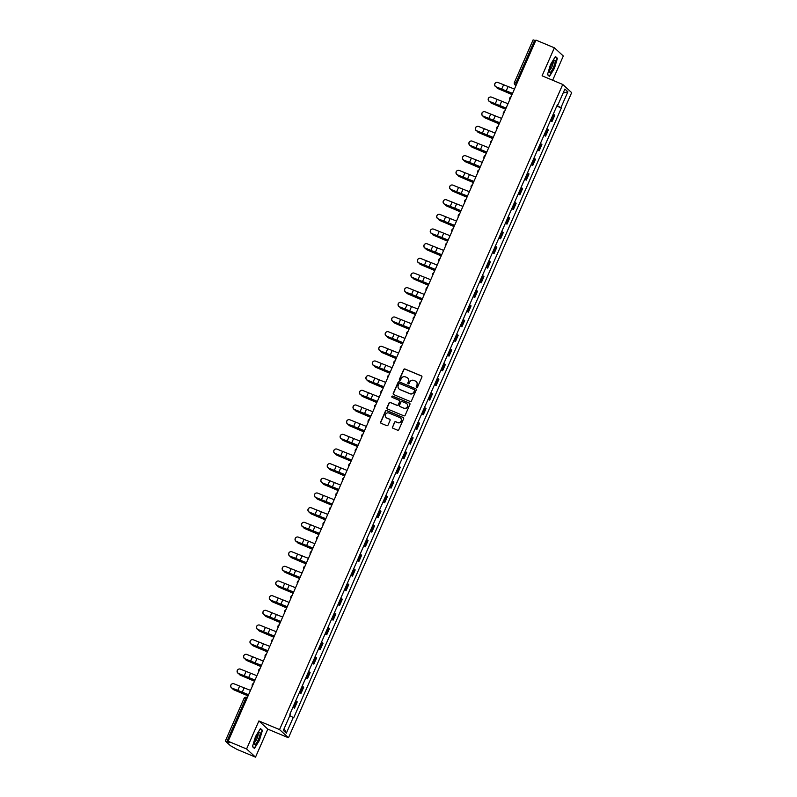 <?xml version="1.0" encoding="UTF-8"?>
<svg xmlns="http://www.w3.org/2000/svg" width="797" height="797" viewBox="0 0 797 797"><rect width="100%" height="100%" fill="white"/><g stroke="black" fill="none" stroke-linecap="round" stroke-linejoin="round"><path stroke-width="1.2" d="M416.652 387.352A0.707 0.687 -47.5 0 0 417.578 386.963L421.882 377.16A1.006 0.986 -47.5 0 0 421.374 375.855L405.006 369.021A1.006 0.986 -47.5 0 0 403.69 369.559L399.387 379.362A0.707 0.687 -47.5 0 0 399.745 380.279A0.707 0.687 -47.5 0 0 400.662 379.9L401.22 378.625A3.238 3.148 -47.5 0 1 405.424 376.891L406.789 377.459A3.238 3.148 -47.5 0 1 408.403 381.633L407.845 382.899A0.707 0.687 -47.5 0 0 408.203 383.815A0.707 0.687 -47.5 0 0 409.12 383.437L409.678 382.161A3.238 3.148 -47.5 0 1 413.882 380.428L415.247 380.996A3.238 3.148 -47.5 0 1 416.861 385.17L416.303 386.435A0.707 0.687 -47.5 0 0 416.652 387.352M392.443 426.943A1.006 0.986 -47.5 0 0 392.941 428.248L397.534 430.171A1.006 0.986 -47.5 0 0 398.849 429.623L403.631 418.734A1.006 0.986 -47.5 0 0 403.123 417.429L386.754 410.594A1.006 0.986 -47.5 0 0 385.439 411.132L380.667 422.021A1.006 0.986 -47.5 0 0 381.165 423.327L386.714 425.648A1.006 0.986 -47.5 0 0 388.029 425.1L390.072 420.437A1.006 0.986 -47.5 0 0 389.574 419.142L386.824 417.987A2.7 2.63 -47.5 0 1 385.688 414.101A2.7 2.63 -47.5 0 1 388.986 413.055L399.765 417.558A2.7 2.63 -47.5 0 1 400.901 421.444A2.7 2.63 -47.5 0 1 397.593 422.49L395.8 421.743A1.006 0.986 -47.5 0 0 394.485 422.28L392.622 427.112A1.006 0.986 -47.5 0 0 392.762 428.148M279.548 729.594L258.886 720.956L246.592 748.971L228.151 741.26L535.943 40.099L554.373 47.81L542.08 75.825L562.742 84.462L279.548 729.594L288.474 737.773L571.668 92.641L562.742 84.462M410.136 401.469A1.006 0.986 -47.5 0 0 411.451 400.921L416.233 390.032A1.006 0.986 -47.5 0 0 415.725 388.737L399.357 381.893A1.006 0.986 -47.5 0 0 398.042 382.43L393.26 393.32A1.006 0.986 -47.5 0 0 393.768 394.625L410.136 401.469M409.927 404.388L405.155 415.277A1.006 0.986 -47.5 0 1 403.84 415.815L387.462 408.981A1.006 0.986 -47.5 0 1 386.963 407.675L389.006 403.013A1.006 0.986 -47.5 0 1 390.321 402.475L396.966 405.245A1.006 0.986 -47.5 0 0 398.271 404.707L399.636 401.608A1.006 0.986 -47.5 0 0 399.128 400.303L392.214 397.414A0.707 0.687 -47.5 0 1 391.925 396.398A0.707 0.687 -47.5 0 1 392.782 396.129L409.429 403.083A1.006 0.986 -47.5 0 1 409.927 404.388M246.592 748.971L255.518 757.15L237.078 749.439L230.423 745.693L225.332 741.011L244.031 698.421L245.556 698.919L226.856 741.509L225.332 741.011M552.66 80.248L563.31 55.989L554.373 47.81M255.518 757.15L267.812 729.135L288.474 737.773M228.151 741.26L229.735 742.714L226.856 741.509M533.153 39.9L534.648 40.348L515.958 82.938L515.968 85.598M535.644 40.767L534.648 40.348M550.558 120.347L551.514 120.955L554.234 114.748L553.277 114.15M554.234 114.748L554.782 115.246L552.052 121.453L550.378 120.745M551.514 120.955L552.052 121.453M543.943 135.42L545.616 136.118L548.336 129.911L546.842 128.815M544.112 135.022L545.616 136.118M537.507 150.085L539.18 150.782L541.9 144.576L540.406 143.48M537.676 149.687L539.18 150.782M531.061 164.75L532.745 165.447L535.464 159.241L533.96 158.145M531.24 164.351L532.745 165.447M524.625 179.415L526.299 180.112L529.029 173.915L527.524 172.81M524.805 179.016L526.299 180.112M518.189 194.079L519.863 194.787L522.593 188.58L521.089 187.474M518.369 193.681L519.863 194.787M511.754 208.744L513.427 209.452L516.147 203.245L514.653 202.139M511.923 208.346L513.427 209.452M505.308 223.409L506.992 224.116L509.711 217.91L508.207 216.814M505.487 223.011L506.992 224.116M498.872 238.084L500.546 238.781L503.276 232.575L501.771 231.479M499.052 237.685L500.546 238.781M492.436 252.749L494.11 253.446L496.84 247.239L495.335 246.143M492.616 252.35L494.11 253.446M486.001 267.413L487.674 268.111L490.394 261.904L488.9 260.808M486.17 267.015L487.674 268.111M479.565 282.078L481.239 282.776L483.958 276.579L482.464 275.473M479.734 281.68L481.239 282.776M473.119 296.743L474.803 297.45L477.523 291.244L476.018 290.138M473.298 296.345L474.803 297.45M466.683 311.408L468.357 312.115L471.087 305.909L469.582 304.803M466.863 311.009L468.357 312.115M460.248 326.083L461.921 326.78L464.651 320.573L463.147 319.477M460.417 325.674L461.921 326.78M453.812 340.747L455.486 341.445L458.205 335.238L456.711 334.142M453.981 340.349L455.486 341.445M447.366 355.412L449.05 356.11L451.769 349.903L450.265 348.807M447.545 355.014L449.05 356.11M440.93 370.077L442.604 370.774L445.334 364.568L443.829 363.472M441.11 369.678L442.604 370.774M434.495 384.742L436.168 385.439L438.898 379.242L437.394 378.137M434.674 384.343L436.168 385.439M428.059 399.407L429.732 400.114L432.452 393.907L430.958 392.801M428.228 399.008L429.732 400.114M421.613 414.071L423.297 414.779L426.016 408.572L424.522 407.466M421.792 413.673L423.297 414.779M415.177 428.746L416.861 429.444L419.581 423.237L418.076 422.141M415.357 428.338L416.861 429.444M408.741 443.411L410.415 444.108L413.145 437.902L411.641 436.806M408.921 443.012L410.415 444.108M402.306 458.076L403.979 458.773L406.699 452.566L405.205 451.471M402.475 457.677L403.979 458.773M395.87 472.741L397.544 473.438L400.263 467.231L398.769 466.135M396.039 472.342L397.544 473.438M389.424 487.405L391.108 488.103L393.828 481.906L392.323 480.8M389.603 487.007L391.108 488.103M382.988 502.07L384.662 502.777L387.392 496.571L385.887 495.465M383.168 501.672L384.662 502.777M376.553 516.735L378.226 517.442L380.956 511.236L379.452 510.14M376.732 516.336L378.226 517.442M370.117 531.41L371.791 532.107L374.51 525.9L373.016 524.805M370.286 531.001L371.791 532.107M363.671 546.075L365.355 546.772L368.075 540.565L366.57 539.469M363.85 545.676L365.355 546.772M357.235 560.739L358.909 561.437L361.639 555.23L360.134 554.134M357.415 560.341L358.909 561.437M350.8 575.404L352.473 576.101L355.203 569.905L353.699 568.799M350.979 575.006L352.473 576.101M344.364 590.069L346.037 590.776L348.757 584.57L347.263 583.464M344.533 589.67L346.037 590.776M337.928 604.734L339.602 605.441L342.321 599.234L340.827 598.129M338.097 604.335L339.602 605.441M331.482 619.399L333.166 620.106L335.886 613.899L334.381 612.803M331.662 619L333.166 620.106M325.046 634.073L326.72 634.771L329.45 628.564L327.946 627.468M325.226 633.675L326.72 634.771M318.611 648.738L320.284 649.435L323.014 643.229L321.51 642.133M318.78 648.34L320.284 649.435M312.175 663.403L313.849 664.1L316.568 657.894L315.074 656.798M312.344 663.004L313.849 664.1M305.729 678.068L307.413 678.765L310.133 672.568L308.628 671.463M305.909 677.669L307.413 678.765M299.293 692.732L300.967 693.44L303.697 687.233L302.193 686.127M299.473 692.334L300.967 693.44M292.858 707.397L294.531 708.105L297.261 701.898L295.757 700.792M293.037 706.999L294.531 708.105M557.422 104.696L557.95 104.855L564.884 89.055L567.882 91.804L560.949 107.605L557.013 105.642M289.819 715.656L293.695 717.768L561.367 107.984L560.949 107.605M293.276 717.38L286.342 733.17L283.343 730.421L290.267 714.63L289.849 714.242L557.521 104.467L557.95 104.855M549.462 76.452L554.433 68.293L557.422 58.311L555.429 56.487L550.458 64.647L547.469 74.629L549.462 76.452M258.886 720.956L267.812 729.135M254.462 748.473L259.443 740.313L262.432 730.331L260.44 728.508L255.458 736.667L252.47 746.65L254.462 748.473M556.814 106.081L561.367 107.984M567.882 91.804L563.14 93.02M284.18 728.518L286.342 733.17M556.445 57.902L557.422 58.311M261.446 729.922L262.432 730.331M416.562 387.292A0.707 0.687 -47.5 0 1 416.482 386.595L417.04 385.33A3.238 3.148 -47.5 0 0 416.223 381.653M407.765 378.117A3.238 3.148 -47.5 0 1 408.582 381.793L408.024 383.068A0.707 0.687 -47.5 0 0 408.104 383.765M421.743 376.124A1.006 0.986 -47.5 0 0 421.553 376.025L405.185 369.18A1.006 0.986 -47.5 0 0 403.87 369.728L399.566 379.531A0.707 0.687 -47.5 0 0 399.646 380.229M416.084 388.996A1.006 0.986 -47.5 0 0 415.904 388.896L399.536 382.052A1.006 0.986 -47.5 0 0 398.221 382.6L393.439 393.489A1.006 0.986 -47.5 0 0 393.579 394.525M414.51 390.52A0.707 0.687 -47.5 0 0 414.161 389.603L399.785 383.606A0.707 0.687 -47.5 0 0 398.869 383.985L398.281 385.32A3.238 3.148 -47.5 0 0 399.895 389.484L409.718 393.598A3.238 3.148 -47.5 0 0 413.922 391.855L414.689 390.679A0.707 0.687 -47.5 0 0 414.43 389.823M399.098 389.006A3.238 3.148 -47.5 0 0 400.074 389.653L399.895 389.484M414.689 390.679L414.101 392.024A3.238 3.148 -47.5 0 1 409.897 393.758L400.074 389.653M399.486 400.572A1.006 0.986 -47.5 0 1 399.815 401.778L398.45 404.866A1.006 0.986 -47.5 0 1 397.135 405.404L390.5 402.634A1.006 0.986 -47.5 0 0 389.185 403.172L387.143 407.835A1.006 0.986 -47.5 0 0 387.282 408.871M409.788 403.352A1.006 0.986 -47.5 0 0 409.608 403.242L392.961 396.288A0.707 0.687 -47.5 0 0 392.114 397.364M403.85 408.124A2.7 2.63 -47.5 0 0 406.759 403.661A2.7 2.63 -47.5 0 0 406.022 403.182L402.216 401.598A1.006 0.986 -47.5 0 0 400.901 402.146L399.546 405.235A1.006 0.986 -47.5 0 0 400.054 406.54L404.029 408.283A2.7 2.63 -47.5 0 0 406.849 403.75M404.029 408.283L400.233 406.699M400.592 418.116A2.7 2.63 -47.5 0 1 397.773 422.659L395.979 421.902A1.006 0.986 -47.5 0 0 394.664 422.45L392.622 427.112M386.166 417.598A2.7 2.63 -47.5 0 0 386.993 418.156L386.824 417.987M389.932 419.401A1.006 0.986 -47.5 0 0 389.753 419.302L386.993 418.156M403.491 417.698A1.006 0.986 -47.5 0 0 403.302 417.598L386.934 410.754A1.006 0.986 -47.5 0 0 385.618 411.302L380.846 422.191A1.006 0.986 -47.5 0 0 380.986 423.227M512.023 94.584L498.135 88.666A2.371 2.042 121.3 0 1 497.597 88.337L502.409 90.181A7.721 0.598 23.7 0 1 508.078 92.611L512.072 94.484M496.461 87.092A2.371 2.042 -58.7 0 0 497.557 88.308L498.135 88.666M514.444 89.075L498.045 82.519A2.371 2.351 68.6 0 0 494.738 84.621A2.371 2.351 68.6 0 0 496.152 86.843L496.013 86.893A2.371 2.351 -111.4 0 1 496.162 82.499M512.551 93.398L496.152 86.843M496.013 86.893L501.482 89.334A7.721 0.598 -156.3 0 0 506.912 91.545L512.491 93.528M505.587 109.249L491.699 103.331A2.371 2.042 121.3 0 1 491.161 103.002M490.025 101.757A2.371 2.042 -58.7 0 0 491.121 102.972L495.973 104.845A7.721 0.598 23.7 0 1 501.642 107.276L505.637 109.149M499.151 123.914L485.263 117.996A2.371 2.042 121.3 0 1 484.725 117.667M483.59 116.432A2.371 2.042 -58.7 0 0 484.676 117.637L489.537 119.52A7.721 0.598 23.7 0 1 495.206 121.941L499.191 123.814M554.005 60.572A6.695 1.484 112.7 0 0 550.837 65.942A6.695 1.484 112.7 0 0 549.342 71.84A6.695 1.484 112.7 0 0 550.518 72.218A6.695 1.484 112.7 0 0 554.573 64.368A6.695 1.484 112.7 0 0 554.094 60.492A6.695 1.484 112.7 0 0 554.005 60.572M549.502 70.186A4.583 1.016 112.7 0 0 549.97 69.927A4.583 1.016 112.7 0 0 552.391 65.593A4.583 1.016 112.7 0 0 553.018 61.767M555.24 56.796L557.083 58.49L554.184 68.163L549.362 76.064L547.539 74.39M548.754 75.815L549.362 76.064M259.005 732.582A6.695 1.484 112.7 0 0 255.847 737.952A6.695 1.484 112.7 0 0 254.353 743.86A6.695 1.484 112.7 0 0 255.518 744.239A6.695 1.484 112.7 0 0 259.573 736.388A6.695 1.484 112.7 0 0 259.095 732.513A6.695 1.484 112.7 0 0 259.005 732.582M254.502 742.196A4.583 1.016 112.7 0 0 254.98 741.937A4.583 1.016 112.7 0 0 257.391 737.614A4.583 1.016 112.7 0 0 258.019 733.788M260.25 728.817L262.083 730.5L259.194 740.174L254.373 748.084L252.549 746.41M253.765 747.825L254.373 748.084M508.008 103.74L491.61 97.184A2.371 2.351 68.6 0 0 488.302 99.286A2.371 2.351 68.6 0 0 489.707 101.508L489.577 101.558A2.371 2.351 -111.4 0 1 489.727 97.164M506.105 108.063L489.707 101.508M489.577 101.558L495.047 103.999A7.721 0.598 -156.3 0 0 500.476 106.21L506.055 108.193M501.572 118.404L485.174 111.849A2.371 2.351 68.6 0 0 481.866 113.951A2.371 2.351 68.6 0 0 483.271 116.173L483.131 116.223A2.371 2.351 -111.4 0 1 483.291 111.829M499.669 122.728L483.271 116.173M483.131 116.223L488.611 118.673A7.721 0.598 -156.3 0 0 494.04 120.875L499.609 122.858M492.715 138.578L478.818 132.661A2.371 2.042 121.3 0 1 478.29 132.332M477.154 131.097A2.371 2.042 -58.7 0 0 478.24 132.312L483.092 134.185A7.721 0.598 23.7 0 1 488.76 136.606L492.755 138.479M486.28 153.243L472.382 147.325A2.371 2.042 121.3 0 1 471.844 146.997L476.656 148.85A7.721 0.598 23.7 0 1 482.324 151.281L486.319 153.144M470.708 145.761A2.371 2.042 -58.7 0 0 471.804 146.977L472.382 147.325M479.834 167.908L465.946 161.99A2.371 2.042 121.3 0 1 465.408 161.671M464.272 160.426A2.371 2.042 -58.7 0 0 465.368 161.642L470.22 163.515A7.721 0.598 23.7 0 1 475.889 165.945L479.884 167.808M495.126 133.069L478.728 126.514A2.371 2.351 68.6 0 0 475.43 128.616A2.371 2.351 68.6 0 0 476.835 130.838L476.696 130.897A2.371 2.351 -111.4 0 1 476.855 126.494M493.233 137.393L476.835 130.838M476.696 130.897L482.175 133.338A7.721 0.598 -156.3 0 0 487.605 135.54L493.174 137.522M488.691 147.734L472.292 141.179A2.371 2.351 68.6 0 0 468.985 143.291A2.371 2.351 68.6 0 0 470.399 145.502L470.26 145.562A2.371 2.351 -111.4 0 1 470.419 141.169M486.798 152.058L470.399 145.502M470.26 145.562L475.729 148.003A7.721 0.598 -156.3 0 0 481.159 150.215L486.738 152.187M482.255 162.399L465.856 155.843A2.371 2.351 68.6 0 0 462.549 157.955A2.371 2.351 68.6 0 0 463.954 160.167L463.824 160.227A2.371 2.351 -111.4 0 1 463.974 155.833M480.352 166.732L463.954 160.167M463.824 160.227L469.294 162.668A7.721 0.598 -156.3 0 0 474.723 164.879L480.302 166.862M473.398 182.583L459.51 176.655A2.371 2.042 121.3 0 1 458.972 176.336M457.837 175.091A2.371 2.042 -58.7 0 0 458.933 176.306L463.784 178.179A7.721 0.598 23.7 0 1 469.453 180.61L473.438 182.483M475.819 177.073L459.421 170.518A2.371 2.351 68.6 0 0 456.113 172.62A2.371 2.351 68.6 0 0 457.518 174.842L457.388 174.892A2.371 2.351 -111.4 0 1 457.538 170.498M473.916 181.397L457.518 174.842M457.388 174.892L462.858 177.332A7.721 0.598 -156.3 0 0 468.287 179.544L473.856 181.527M466.962 197.248L453.065 191.33A2.371 2.042 121.3 0 1 452.537 191.001M451.401 189.756A2.371 2.042 -58.7 0 0 452.487 190.971L457.348 192.844A7.721 0.598 23.7 0 1 463.007 195.275L467.002 197.148M469.383 191.738L452.985 185.183A2.371 2.351 68.6 0 0 449.677 187.285A2.371 2.351 68.6 0 0 451.082 189.507L450.943 189.556A2.371 2.351 -111.4 0 1 451.102 185.163M467.48 196.062L451.082 189.507M450.943 189.556L456.422 191.997A7.721 0.598 -156.3 0 0 461.852 194.209L467.421 196.192M460.527 211.912L446.629 205.995A2.371 2.042 121.3 0 1 446.101 205.666M444.955 204.43A2.371 2.042 -58.7 0 0 446.051 205.636L450.903 207.509A7.721 0.598 23.7 0 1 456.571 209.94L460.566 211.813M462.937 206.403L446.539 199.848A2.371 2.351 68.6 0 0 443.242 201.95A2.371 2.351 68.6 0 0 444.646 204.171L444.507 204.221A2.371 2.351 -111.4 0 1 444.666 199.828M461.045 210.727L444.646 204.171M444.507 204.221L449.986 206.662A7.721 0.598 -156.3 0 0 455.406 208.874L460.985 210.856M454.081 226.577L440.193 220.659A2.371 2.042 121.3 0 1 439.655 220.331M438.519 219.095A2.371 2.042 -58.7 0 0 439.615 220.301L444.467 222.184A7.721 0.598 23.7 0 1 450.136 224.605L454.131 226.478M456.502 221.068L440.103 214.513A2.371 2.351 68.6 0 0 436.796 216.615A2.371 2.351 68.6 0 0 438.211 218.836L438.071 218.886A2.371 2.351 -111.4 0 1 438.22 214.493M454.609 225.392L438.211 218.836M438.071 218.886L443.54 221.337A7.721 0.598 -156.3 0 0 448.97 223.539L454.549 225.521M447.645 241.242L433.757 235.324A2.371 2.042 121.3 0 1 433.219 234.995M432.084 233.76A2.371 2.042 -58.7 0 0 433.179 234.976L438.031 236.848A7.721 0.598 23.7 0 1 443.7 239.279L447.695 241.142M450.066 235.733L433.668 229.177A2.371 2.351 68.6 0 0 430.36 231.279A2.371 2.351 68.6 0 0 431.765 233.501L431.635 233.561A2.371 2.351 -111.4 0 1 431.785 229.167M448.163 240.056L431.765 233.501M431.635 233.561L437.105 236.002A7.721 0.598 -156.3 0 0 442.534 238.203L448.113 240.186M441.209 255.907L427.322 249.989A2.371 2.042 121.3 0 1 426.784 249.66M425.648 248.425A2.371 2.042 -58.7 0 0 426.734 249.64L431.595 251.513A7.721 0.598 23.7 0 1 437.264 253.944L441.249 255.807M443.63 250.397L427.232 243.842A2.371 2.351 68.6 0 0 423.924 245.954A2.371 2.351 68.6 0 0 425.329 248.166L425.19 248.226A2.371 2.351 -111.4 0 1 425.349 243.832M441.727 254.721L425.329 248.166M425.19 248.226L430.669 250.666A7.721 0.598 -156.3 0 0 436.098 252.878L441.668 254.861M434.773 270.572L420.876 264.654A2.371 2.042 121.3 0 1 420.348 264.335M419.202 263.09A2.371 2.042 -58.7 0 0 420.298 264.305L425.15 266.178A7.721 0.598 23.7 0 1 430.818 268.609L434.813 270.472M437.184 265.072L420.786 258.507A2.371 2.351 68.6 0 0 417.489 260.619A2.371 2.351 68.6 0 0 418.893 262.841L418.754 262.89A2.371 2.351 -111.4 0 1 418.913 258.497M435.292 269.396L418.893 262.841M418.754 262.89L424.233 265.331A7.721 0.598 -156.3 0 0 429.653 267.543L435.232 269.525M428.328 285.246L414.44 279.319A2.371 2.042 121.3 0 1 413.902 279M412.766 277.755A2.371 2.042 -58.7 0 0 413.862 278.97L418.714 280.843A7.721 0.598 23.7 0 1 424.383 283.274L428.378 285.147M430.749 279.737L414.35 273.182A2.371 2.351 68.6 0 0 411.043 275.284A2.371 2.351 68.6 0 0 412.457 277.505L412.318 277.555A2.371 2.351 -111.4 0 1 412.467 273.162M428.856 284.061L412.457 277.505M412.318 277.555L417.787 279.996A7.721 0.598 -156.3 0 0 423.217 282.208L428.796 284.19M421.892 299.911L408.004 293.993A2.371 2.042 121.3 0 1 407.466 293.665M406.331 292.419A2.371 2.042 -58.7 0 0 407.426 293.635L412.278 295.508A7.721 0.598 23.7 0 1 417.947 297.939L421.942 299.811M424.313 294.402L407.915 287.847A2.371 2.351 68.6 0 0 404.607 289.949A2.371 2.351 68.6 0 0 406.012 292.17L405.882 292.22A2.371 2.351 -111.4 0 1 406.032 287.827M422.41 298.726L406.012 292.17M405.882 292.22L411.352 294.661A7.721 0.598 -156.3 0 0 416.781 296.873L422.36 298.855M415.456 314.576L401.568 308.658A2.371 2.042 121.3 0 1 401.03 308.329M399.895 307.094A2.371 2.042 -58.7 0 0 400.981 308.3L405.842 310.182A7.721 0.598 23.7 0 1 411.511 312.603L415.496 314.476M417.877 309.067L401.479 302.511A2.371 2.351 68.6 0 0 398.171 304.613A2.371 2.351 68.6 0 0 399.576 306.835L399.436 306.885A2.371 2.351 -111.4 0 1 399.596 302.491M415.974 313.39L399.576 306.835M399.436 306.885L404.916 309.326A7.721 0.598 -156.3 0 0 410.345 311.537L415.914 313.52M409.02 329.241L395.123 323.323A2.371 2.042 121.3 0 1 394.595 322.994M393.459 321.759A2.371 2.042 -58.7 0 0 394.545 322.974L399.407 324.847A7.721 0.598 23.7 0 1 405.065 327.268L409.06 329.141M411.431 323.731L395.033 317.176A2.371 2.351 68.6 0 0 391.735 319.278A2.371 2.351 68.6 0 0 393.14 321.5L393.001 321.55A2.371 2.351 -111.4 0 1 393.16 317.156M409.538 328.055L393.14 321.5M393.001 321.55L398.48 324A7.721 0.598 -156.3 0 0 403.91 326.202L409.479 328.185M402.585 343.905L388.687 337.988A2.371 2.042 121.3 0 1 388.159 337.659M387.013 336.424A2.371 2.042 -58.7 0 0 388.109 337.639L392.961 339.512A7.721 0.598 23.7 0 1 398.63 341.943L402.624 343.806M404.996 338.396L388.597 331.841A2.371 2.351 68.6 0 0 385.3 333.953A2.371 2.351 68.6 0 0 386.704 336.165L386.565 336.224A2.371 2.351 -111.4 0 1 386.724 331.831M403.103 342.72L386.704 336.165M386.565 336.224L392.034 338.665A7.721 0.598 -156.3 0 0 397.464 340.877L403.043 342.849M396.139 358.57L382.251 352.653A2.371 2.042 121.3 0 1 381.713 352.334M380.577 351.088A2.371 2.042 -58.7 0 0 381.673 352.304L386.525 354.177A7.721 0.598 23.7 0 1 392.194 356.608L396.189 358.471M398.56 353.061L382.161 346.506A2.371 2.351 68.6 0 0 378.854 348.618A2.371 2.351 68.6 0 0 380.259 350.829L380.129 350.889A2.371 2.351 -111.4 0 1 380.279 346.496M396.657 357.395L380.259 350.829M380.129 350.889L385.599 353.33A7.721 0.598 -156.3 0 0 391.028 355.542L396.607 357.524M389.703 373.235L375.815 367.317A2.371 2.042 121.3 0 1 375.277 366.999M374.142 365.753A2.371 2.042 -58.7 0 0 375.238 366.969L380.089 368.842A7.721 0.598 23.7 0 1 385.758 371.272L389.753 373.135M392.124 367.736L375.726 361.171A2.371 2.351 68.6 0 0 372.418 363.283A2.371 2.351 68.6 0 0 373.823 365.504L373.693 365.554A2.371 2.351 -111.4 0 1 373.843 361.161M390.221 372.06L373.823 365.504M373.693 365.554L379.163 367.995A7.721 0.598 -156.3 0 0 384.592 370.207L390.171 372.189M383.267 387.91L369.38 381.982A2.371 2.042 121.3 0 1 368.842 381.663M367.706 380.418A2.371 2.042 -58.7 0 0 368.792 381.633L373.654 383.506A7.721 0.598 23.7 0 1 379.312 385.937L383.307 387.81M385.688 382.401L369.29 375.845A2.371 2.351 68.6 0 0 365.982 377.947A2.371 2.351 68.6 0 0 367.387 380.169L367.248 380.219A2.371 2.351 -111.4 0 1 367.407 375.825M383.785 386.724L367.387 380.169M367.248 380.219L372.727 382.66A7.721 0.598 -156.3 0 0 378.157 384.871L383.726 386.854M376.832 402.575L362.934 396.657A2.371 2.042 121.3 0 1 362.406 396.328M361.26 395.083A2.371 2.042 -58.7 0 0 362.356 396.298L367.208 398.171A7.721 0.598 23.7 0 1 372.876 400.602L376.871 402.475M379.242 397.065L362.844 390.51A2.371 2.351 68.6 0 0 359.547 392.612A2.371 2.351 68.6 0 0 360.951 394.834L360.812 394.884A2.371 2.351 -111.4 0 1 360.971 390.49M377.35 401.389L360.951 394.834M360.812 394.884L366.291 397.324A7.721 0.598 -156.3 0 0 371.711 399.536L377.29 401.519M370.386 417.239L356.498 411.322A2.371 2.042 121.3 0 1 355.96 410.993M354.824 409.758A2.371 2.042 -58.7 0 0 355.92 410.963L360.772 412.846A7.721 0.598 23.7 0 1 366.441 415.267L370.436 417.14M372.807 411.73L356.408 405.175A2.371 2.351 68.6 0 0 353.101 407.277A2.371 2.351 68.6 0 0 354.516 409.499L354.376 409.548A2.371 2.351 -111.4 0 1 354.526 405.155M370.914 416.054L354.516 409.499M354.376 409.548L359.845 411.999A7.721 0.598 -156.3 0 0 365.275 414.201L370.854 416.183M363.95 431.904L350.062 425.987A2.371 2.042 121.3 0 1 349.524 425.658M348.389 424.422A2.371 2.042 -58.7 0 0 349.485 425.638L354.336 427.511A7.721 0.598 23.7 0 1 360.005 429.932L364 431.805M366.371 426.395L349.973 419.84A2.371 2.351 68.6 0 0 346.665 421.942A2.371 2.351 68.6 0 0 348.07 424.163L347.94 424.213A2.371 2.351 -111.4 0 1 348.09 419.82M364.468 430.719L348.07 424.163M347.94 424.213L353.41 426.664A7.721 0.598 -156.3 0 0 358.839 428.866L364.418 430.848M357.514 446.569L343.627 440.651A2.371 2.042 121.3 0 1 343.089 440.323M341.953 439.087A2.371 2.042 -58.7 0 0 343.039 440.303L347.9 442.176A7.721 0.598 23.7 0 1 353.569 444.606L357.554 446.469M359.935 441.06L343.537 434.504A2.371 2.351 68.6 0 0 340.229 436.617A2.371 2.351 68.6 0 0 341.634 438.828L341.495 438.888A2.371 2.351 -111.4 0 1 341.654 434.495M358.032 445.384L341.634 438.828M341.495 438.888L346.974 441.329A7.721 0.598 -156.3 0 0 352.404 443.54L357.973 445.513M351.078 461.234L337.181 455.316A2.371 2.042 121.3 0 1 336.653 454.997M335.517 453.752A2.371 2.042 -58.7 0 0 336.603 454.967L341.455 456.84A7.721 0.598 23.7 0 1 347.123 459.271L351.118 461.134M353.489 455.725L337.091 449.169A2.371 2.351 68.6 0 0 333.794 451.281A2.371 2.351 68.6 0 0 335.198 453.493L335.059 453.553A2.371 2.351 -111.4 0 1 335.218 449.159M351.597 460.058L335.198 453.493M335.059 453.553L340.538 455.994A7.721 0.598 -156.3 0 0 345.968 458.205L351.537 460.188M344.643 475.899L330.745 469.981A2.371 2.042 121.3 0 1 330.207 469.662M329.071 468.417A2.371 2.042 -58.7 0 0 330.167 469.632L335.019 471.505A7.721 0.598 23.7 0 1 340.688 473.936L344.683 475.799M347.054 470.399L330.655 463.834A2.371 2.351 68.6 0 0 327.348 465.946A2.371 2.351 68.6 0 0 328.762 468.168L328.623 468.218A2.371 2.351 -111.4 0 1 328.782 463.824M345.161 474.723L328.762 468.168M328.623 468.218L334.092 470.658A7.721 0.598 -156.3 0 0 339.522 472.87L345.101 474.853M338.197 490.573L324.309 484.656A2.371 2.042 121.3 0 1 323.771 484.327M322.636 483.082A2.371 2.042 -58.7 0 0 323.731 484.297L328.583 486.17A7.721 0.598 23.7 0 1 334.252 488.601L338.247 490.474M340.618 485.064L324.22 478.509A2.371 2.351 68.6 0 0 320.912 480.611A2.371 2.351 68.6 0 0 322.317 482.833L322.187 482.882A2.371 2.351 -111.4 0 1 322.337 478.489M338.715 489.388L322.317 482.833M322.187 482.882L327.657 485.323A7.721 0.598 -156.3 0 0 333.086 487.535L338.665 489.517M331.761 505.238L317.873 499.32A2.371 2.042 121.3 0 1 317.336 498.992M316.2 497.746A2.371 2.042 -58.7 0 0 317.296 498.962L322.147 500.835A7.721 0.598 23.7 0 1 327.816 503.266L331.801 505.139M334.182 499.729L317.784 493.174A2.371 2.351 68.6 0 0 314.476 495.276A2.371 2.351 68.6 0 0 315.881 497.497L315.742 497.547A2.371 2.351 -111.4 0 1 315.901 493.154M332.279 504.053L315.881 497.497M315.742 497.547L321.221 499.988A7.721 0.598 -156.3 0 0 326.65 502.2L332.219 504.182M325.325 519.903L311.428 513.985A2.371 2.042 121.3 0 1 310.9 513.657M309.764 512.421A2.371 2.042 -58.7 0 0 310.85 513.627L315.712 515.51A7.721 0.598 23.7 0 1 321.37 517.93L325.365 519.803M327.746 514.394L311.348 507.838A2.371 2.351 68.6 0 0 308.04 509.941A2.371 2.351 68.6 0 0 309.445 512.162L309.306 512.212A2.371 2.351 -111.4 0 1 309.465 507.819M325.843 518.717L309.445 512.162M309.306 512.212L314.785 514.663A7.721 0.598 -156.3 0 0 320.215 516.864L325.784 518.847M318.89 534.568L304.992 528.65A2.371 2.042 121.3 0 1 304.464 528.321M303.318 527.086A2.371 2.042 -58.7 0 0 304.414 528.301L309.266 530.174A7.721 0.598 23.7 0 1 314.935 532.595L318.93 534.468M321.301 529.059L304.902 522.503A2.371 2.351 68.6 0 0 301.605 524.605A2.371 2.351 68.6 0 0 303.009 526.827L302.87 526.887A2.371 2.351 -111.4 0 1 303.029 522.483M319.408 533.382L303.009 526.827M302.87 526.887L308.349 529.328A7.721 0.598 -156.3 0 0 313.769 531.529L319.348 533.512M312.444 549.233L298.556 543.315A2.371 2.042 121.3 0 1 298.018 542.986M296.882 541.751A2.371 2.042 -58.7 0 0 297.978 542.966L302.83 544.839A7.721 0.598 23.7 0 1 308.499 547.27L312.494 549.133M314.865 543.723L298.467 537.168A2.371 2.351 68.6 0 0 295.159 539.28A2.371 2.351 68.6 0 0 296.574 541.492L296.434 541.552A2.371 2.351 -111.4 0 1 296.584 537.158M312.972 548.047L296.574 541.492M296.434 541.552L301.904 543.992A7.721 0.598 -156.3 0 0 307.333 546.204L312.912 548.177M306.008 563.897L292.12 557.98A2.371 2.042 121.3 0 1 291.582 557.661M290.447 556.416A2.371 2.042 -58.7 0 0 291.543 557.631L296.394 559.504A7.721 0.598 23.7 0 1 302.063 561.935L306.058 563.798M308.429 558.388L292.031 551.833A2.371 2.351 68.6 0 0 288.723 553.945A2.371 2.351 68.6 0 0 290.128 556.157L289.998 556.216A2.371 2.351 -111.4 0 1 290.148 551.823M306.526 562.722L290.128 556.157M289.998 556.216L295.468 558.657A7.721 0.598 -156.3 0 0 300.897 560.869L306.476 562.851M299.572 578.572L285.685 572.644A2.371 2.042 121.3 0 1 285.147 572.326M284.011 571.08A2.371 2.042 -58.7 0 0 285.097 572.296L289.959 574.169A7.721 0.598 23.7 0 1 295.627 576.6L299.612 578.473M301.993 573.063L285.595 566.508A2.371 2.351 68.6 0 0 282.287 568.61A2.371 2.351 68.6 0 0 283.692 570.831L283.553 570.881A2.371 2.351 -111.4 0 1 283.712 566.488M300.09 577.387L283.692 570.831M283.553 570.881L289.032 573.322A7.721 0.598 -156.3 0 0 294.462 575.534L300.031 577.516M293.137 593.237L279.239 587.319A2.371 2.042 121.3 0 1 278.711 586.99M277.565 585.745A2.371 2.042 -58.7 0 0 278.661 586.961L283.513 588.834A7.721 0.598 23.7 0 1 289.181 591.264L293.176 593.137M295.548 587.728L279.149 581.172A2.371 2.351 68.6 0 0 275.852 583.274A2.371 2.351 68.6 0 0 277.256 585.496L277.117 585.546A2.371 2.351 -111.4 0 1 277.276 581.152M293.655 592.051L277.256 585.496M277.117 585.546L282.596 587.987A7.721 0.598 -156.3 0 0 288.016 590.198L293.595 592.181M286.691 607.902L272.803 601.984A2.371 2.042 121.3 0 1 272.265 601.655M271.129 600.42A2.371 2.042 -58.7 0 0 272.225 601.625L277.077 603.498A7.721 0.598 23.7 0 1 282.746 605.929L286.741 607.802M289.112 602.393L272.713 595.837A2.371 2.351 68.6 0 0 269.406 597.939A2.371 2.351 68.6 0 0 270.821 600.161L270.681 600.211A2.371 2.351 -111.4 0 1 270.831 595.817M287.219 606.716L270.821 600.161M270.681 600.211L276.151 602.652A7.721 0.598 -156.3 0 0 281.58 604.863L287.159 606.846M280.255 622.567L266.367 616.649A2.371 2.042 121.3 0 1 265.829 616.32M264.694 615.085A2.371 2.042 -58.7 0 0 265.79 616.29L270.641 618.173A7.721 0.598 23.7 0 1 276.31 620.594L280.305 622.467M282.676 617.057L266.278 610.502A2.371 2.351 68.6 0 0 262.97 612.604A2.371 2.351 68.6 0 0 264.375 614.826L264.245 614.876A2.371 2.351 -111.4 0 1 264.395 610.482M280.773 621.381L264.375 614.826M264.245 614.876L269.715 617.326A7.721 0.598 -156.3 0 0 275.144 619.528L280.723 621.511M273.819 637.231L259.932 631.314A2.371 2.042 121.3 0 1 259.394 630.985M258.258 629.75A2.371 2.042 -58.7 0 0 259.344 630.965L264.205 632.838A7.721 0.598 23.7 0 1 269.874 635.269L273.859 637.132M276.24 631.722L259.842 625.167A2.371 2.351 68.6 0 0 256.534 627.269A2.371 2.351 68.6 0 0 257.939 629.491L257.8 629.55A2.371 2.351 -111.4 0 1 257.959 625.157M274.337 636.046L257.939 629.491M257.8 629.55L263.279 631.991A7.721 0.598 -156.3 0 0 268.709 634.193L274.278 636.175M267.384 651.896L253.486 645.978A2.371 2.042 121.3 0 1 252.958 645.65M251.822 644.414A2.371 2.042 -58.7 0 0 252.908 645.63L257.77 647.503A7.721 0.598 23.7 0 1 263.428 649.934L267.423 651.797M269.794 646.387L253.396 639.832A2.371 2.351 68.6 0 0 250.099 641.944A2.371 2.351 68.6 0 0 251.503 644.155L251.364 644.215A2.371 2.351 -111.4 0 1 251.523 639.822M267.902 650.711L251.503 644.155M251.364 644.215L256.843 646.656A7.721 0.598 -156.3 0 0 262.273 648.868L267.842 650.85M260.948 666.561L247.05 660.643A2.371 2.042 121.3 0 1 246.522 660.324M245.376 659.079A2.371 2.042 -58.7 0 0 246.472 660.295L251.324 662.168A7.721 0.598 23.7 0 1 256.993 664.598L260.988 666.461M263.359 661.062L246.96 654.496A2.371 2.351 68.6 0 0 243.653 656.608A2.371 2.351 68.6 0 0 245.068 658.83L244.928 658.88A2.371 2.351 -111.4 0 1 245.087 654.486M261.466 665.385L245.068 658.83M244.928 658.88L250.397 661.321A7.721 0.598 -156.3 0 0 255.827 663.532L261.406 665.515M254.502 681.236L240.614 675.308A2.371 2.042 121.3 0 1 240.076 674.989M238.941 673.744A2.371 2.042 -58.7 0 0 240.036 674.959L244.888 676.832A7.721 0.598 23.7 0 1 250.557 679.263L254.552 681.136M256.923 675.726L240.525 669.171A2.371 2.351 68.6 0 0 237.217 671.273A2.371 2.351 68.6 0 0 238.622 673.495L238.492 673.545A2.371 2.351 -111.4 0 1 238.642 669.151M255.02 680.05L238.622 673.495M238.492 673.545L243.962 675.986A7.721 0.598 -156.3 0 0 249.391 678.197L254.97 680.18M248.066 695.901L234.179 689.983A2.371 2.042 121.3 0 1 233.641 689.654M232.505 688.409A2.371 2.042 -58.7 0 0 233.601 689.624L238.452 691.497A7.721 0.598 23.7 0 1 244.121 693.928L248.106 695.801M250.487 690.391L234.089 683.836A2.371 2.351 68.6 0 0 230.781 685.938A2.371 2.351 68.6 0 0 232.186 688.16L232.057 688.209A2.371 2.351 -111.4 0 1 232.206 683.816M248.584 694.715L232.186 688.16M232.057 688.209L237.526 690.65A7.721 0.598 -156.3 0 0 242.955 692.862L248.534 694.845M244.061 698.471L244.031 698.421A2.062 2.062 0 0 1 246.711 697.345L247.319 697.604L246.711 697.345L245.556 698.919L246.552 699.338M516.058 85.389L515.49 85.149A2.062 2.002 -47.5 0 1 514.454 82.489L516.954 83.356M300.429 692.932L303.149 686.735M306.865 678.267L309.585 672.06M313.301 663.602L316.03 657.395M319.736 648.937L322.466 642.731M326.182 634.273L328.902 628.066M332.618 619.608L335.338 613.401M339.054 604.943L341.783 598.736M345.49 590.268L348.219 584.071M351.935 575.603L354.655 569.397M358.371 560.939L361.091 554.732M364.807 546.274L367.527 540.067M371.243 531.609L373.972 525.402M377.678 516.944L380.408 510.738M384.124 502.279L386.844 496.073M390.56 487.605L393.28 481.408M396.996 472.94L399.725 466.733M403.431 458.275L406.161 452.068M409.877 443.61L412.597 437.404M416.313 428.945L419.033 422.739M422.749 414.281L425.468 408.074M429.185 399.616L431.914 393.409M435.63 384.941L438.35 378.744M442.066 370.276L444.786 364.07M448.502 355.611L451.222 349.405M454.938 340.947L457.667 334.74M461.373 326.282L464.103 320.075M467.819 311.617L470.539 305.41M474.255 296.942L476.975 290.746M480.691 282.277L483.42 276.071M487.126 267.613L489.856 261.406M493.572 252.948L496.292 246.741M500.008 238.283L502.728 232.076M506.444 223.618L509.163 217.412M512.879 208.953L515.609 202.747M519.315 194.279L522.045 188.082M525.761 179.614L528.481 173.407M532.197 164.949L534.917 158.742M538.633 150.284L541.362 144.078M545.068 135.62L547.798 129.413M293.993 707.606L296.713 701.4M511.076 96.756A2.062 2.062 0 0 0 509.851 99.545A2.062 2.002 132.5 0 1 509.871 97.931M504.631 111.421A2.062 2.062 0 0 0 503.405 114.22A2.062 2.002 132.5 0 1 503.435 112.596M498.195 126.085A2.062 2.062 0 0 0 496.969 128.885A2.062 2.002 132.5 0 1 496.999 127.261M491.759 140.75A2.062 2.062 0 0 0 490.534 143.55A2.062 2.002 132.5 0 1 490.563 141.936M485.323 155.415A2.062 2.062 0 0 0 484.098 158.214A2.062 2.002 132.5 0 1 484.118 156.601M477.662 172.869A2.062 2.002 132.5 0 1 477.682 171.265M472.442 184.755A2.062 2.062 0 0 0 471.216 187.544A2.062 2.002 132.5 0 1 471.246 185.93M466.006 199.419A2.062 2.062 0 0 0 464.781 202.209A2.062 2.002 132.5 0 1 464.81 200.595M459.57 214.084A2.062 2.062 0 0 0 458.345 216.884A2.062 2.002 132.5 0 1 458.365 215.26M453.134 228.749A2.062 2.062 0 0 0 451.899 231.548A2.062 2.002 132.5 0 1 451.929 229.925M446.689 243.414A2.062 2.062 0 0 0 445.463 246.213A2.062 2.002 132.5 0 1 445.493 244.599M440.253 258.079A2.062 2.062 0 0 0 439.027 260.878A2.062 2.002 132.5 0 1 439.057 259.264M432.592 275.533A2.062 2.002 132.5 0 1 432.612 273.929M427.381 287.418A2.062 2.062 0 0 0 426.156 290.208A2.062 2.002 132.5 0 1 426.176 288.594M420.936 302.083A2.062 2.062 0 0 0 419.71 304.872A2.062 2.002 132.5 0 1 419.74 303.258M414.5 316.748A2.062 2.062 0 0 0 413.274 319.547A2.062 2.002 132.5 0 1 413.304 317.923M408.064 331.413A2.062 2.062 0 0 0 406.839 334.212A2.062 2.002 132.5 0 1 406.868 332.598M401.628 346.077A2.062 2.062 0 0 0 400.403 348.877A2.062 2.002 132.5 0 1 400.423 347.263M395.192 360.742A2.062 2.062 0 0 0 393.957 363.542A2.062 2.002 132.5 0 1 393.987 361.928M387.531 378.196A2.062 2.002 132.5 0 1 387.551 376.592M382.311 390.082A2.062 2.062 0 0 0 381.086 392.871A2.062 2.002 132.5 0 1 381.115 391.257M375.875 404.746A2.062 2.062 0 0 0 374.65 407.536A2.062 2.002 132.5 0 1 374.67 405.922M369.439 419.411A2.062 2.062 0 0 0 368.204 422.211A2.062 2.002 132.5 0 1 368.234 420.587M362.994 434.076A2.062 2.062 0 0 0 361.768 436.876A2.062 2.002 132.5 0 1 361.798 435.262M355.342 451.53A2.062 2.002 132.5 0 1 355.362 449.926M350.122 463.406A2.062 2.062 0 0 0 348.897 466.205A2.062 2.002 132.5 0 1 348.927 464.591M342.461 480.86A2.062 2.002 132.5 0 1 342.481 479.256M337.251 492.745A2.062 2.062 0 0 0 336.015 495.535A2.062 2.002 132.5 0 1 336.045 493.921M329.589 510.19A2.062 2.002 132.5 0 1 329.609 508.586M324.369 522.075A2.062 2.062 0 0 0 323.144 524.874A2.062 2.002 132.5 0 1 323.174 523.25M317.933 536.74A2.062 2.062 0 0 0 316.708 539.539A2.062 2.002 132.5 0 1 316.728 537.925M311.497 551.404A2.062 2.062 0 0 0 310.262 554.204A2.062 2.002 132.5 0 1 310.292 552.59M303.836 568.859A2.062 2.002 132.5 0 1 303.856 567.255M297.401 583.524A2.062 2.002 132.5 0 1 297.42 581.92M292.18 595.409A2.062 2.062 0 0 0 290.955 598.198A2.062 2.002 132.5 0 1 290.975 596.584M284.519 612.853A2.062 2.002 132.5 0 1 284.539 611.249M278.083 627.528A2.062 2.002 132.5 0 1 278.103 625.914M272.863 639.403A2.062 2.062 0 0 0 271.638 642.203A2.062 2.002 132.5 0 1 271.667 640.589M266.427 654.068A2.062 2.062 0 0 0 265.202 656.867A2.062 2.002 132.5 0 1 265.232 655.254M259.991 668.743A2.062 2.062 0 0 0 258.766 671.532A2.062 2.002 132.5 0 1 258.786 669.918M252.33 686.187A2.062 2.002 132.5 0 1 252.35 684.583M508.327 92.044L508.078 92.611M506.105 91.107L508.008 86.783M501.622 89.284L503.525 84.96M491.121 102.972L491.699 103.331M501.891 106.718L501.642 107.276M484.676 117.637L485.263 117.996M495.445 121.383L495.206 121.941M499.669 105.772L501.572 101.448M495.186 103.949L497.079 99.625M493.233 120.447L495.136 116.113M488.75 118.614L490.643 114.29M478.24 132.312L478.818 132.661M489.009 136.048L488.76 136.606M482.574 150.713L482.324 151.281M465.368 161.642L465.946 161.99M476.138 165.377L475.889 165.945M486.798 135.111L488.691 130.788M482.305 133.278L484.207 128.955M480.362 149.776L482.255 145.452M475.869 147.953L477.772 143.619M473.916 164.441L475.819 160.117M469.433 162.618L471.326 158.294M458.933 176.306L459.51 176.655M469.702 180.042L469.453 180.61M467.48 179.106L469.383 174.782M462.997 177.283L464.89 172.959M452.487 190.971L453.065 191.33M463.256 194.707L463.007 195.275M461.045 193.771L462.937 189.447M456.551 191.947L458.454 187.624M446.051 205.636L446.629 205.995M456.82 209.382L456.571 209.94M454.609 208.435L456.502 204.112M450.116 206.612L452.019 202.289M439.615 220.301L440.193 220.659M450.385 224.047L450.136 224.605M448.163 223.11L450.066 218.776M443.68 221.277L445.583 216.953M433.179 234.976L433.757 235.324M443.949 238.711L443.7 239.279M441.727 237.775L443.63 233.451M437.244 235.942L439.137 231.618M426.734 249.64L427.322 249.989M437.503 253.376L437.264 253.944M435.292 252.44L437.194 248.116M430.808 250.617L432.701 246.283M420.298 264.305L420.876 264.654M431.067 268.041L430.818 268.609M428.856 267.105L430.749 262.781M424.363 265.281L426.265 260.958M413.862 278.97L414.44 279.319M424.632 282.706L424.383 283.274M422.42 281.769L424.313 277.446M417.927 279.946L419.83 275.623M407.426 293.635L408.004 293.993M418.196 297.371L417.947 297.939M415.974 296.434L417.877 292.11M411.491 294.611L413.384 290.287M400.981 308.3L401.568 308.658M411.76 312.045L411.511 312.603M409.538 311.099L411.441 306.775M405.055 309.276L406.948 304.952M394.545 322.974L395.123 323.323M405.314 326.71L405.065 327.268M403.103 325.774L404.996 321.44M398.61 323.941L400.512 319.617M388.109 337.639L388.687 337.988M398.879 341.375L398.63 341.943M396.667 340.439L398.56 336.115M392.174 338.605L394.077 334.282M381.673 352.304L382.251 352.653M392.443 356.04L392.194 356.608M390.221 355.103L392.124 350.78M385.738 353.28L387.641 348.947M375.238 366.969L375.815 367.317M386.007 370.705L385.758 371.272M383.785 369.768L385.688 365.444M379.302 367.945L381.195 363.621M368.792 381.633L369.38 381.982M379.561 385.369L379.312 385.937M377.35 384.433L379.242 380.109M372.866 382.61L374.759 378.286M362.356 396.298L362.934 396.657M373.126 400.034L372.876 400.602M370.914 399.098L372.807 394.774M366.421 397.275L368.324 392.951M355.92 410.963L356.498 411.322M366.69 414.709L366.441 415.267M364.468 413.763L366.371 409.439M359.985 411.939L361.888 407.616M349.485 425.638L350.062 425.987M360.254 429.374L360.005 429.932M358.032 428.437L359.935 424.114M353.549 426.604L355.442 422.28M343.039 440.303L343.627 440.651M353.808 444.039L353.569 444.606M351.597 443.102L353.499 438.778M347.113 441.269L349.006 436.945M336.603 454.967L337.181 455.316M347.372 458.703L347.123 459.271M345.161 457.767L347.054 453.443M340.668 455.944L342.571 451.62M330.167 469.632L330.745 469.981M340.937 473.368L340.688 473.936M338.725 472.432L340.618 468.108M334.232 470.609L336.135 466.285M323.731 484.297L324.309 484.656M334.501 488.033L334.252 488.601M332.279 487.097L334.182 482.773M327.796 485.273L329.689 480.95M317.296 498.962L317.873 499.32M328.065 502.708L327.816 503.266M325.843 501.761L327.746 497.438M321.36 499.938L323.253 495.614M310.85 513.627L311.428 513.985M321.619 517.373L321.37 517.93M319.408 516.436L321.301 512.102M314.915 514.603L316.817 510.279M304.414 528.301L304.992 528.65M315.184 532.037L314.935 532.595M312.972 531.101L314.865 526.777M308.479 529.268L310.382 524.944M297.978 542.966L298.556 543.315M308.748 546.702L308.499 547.27M306.526 545.766L308.429 541.442M302.043 543.933L303.946 539.609M291.543 557.631L292.12 557.98M302.312 561.367L302.063 561.935M300.09 560.43L301.993 556.107M295.607 558.607L297.5 554.284M285.097 572.296L285.685 572.644M295.866 576.032L295.627 576.6M293.655 575.095L295.557 570.772M289.172 573.272L291.064 568.948M278.661 586.961L279.239 587.319M289.431 590.697L289.181 591.264M287.219 589.76L289.112 585.436M282.726 587.937L284.629 583.613M272.225 601.625L272.803 601.984M282.995 605.371L282.746 605.929M280.773 604.425L282.676 600.101M276.29 602.602L278.193 598.278M265.79 616.29L266.367 616.649M276.559 620.036L276.31 620.594M274.337 619.1L276.24 614.766M269.854 617.267L271.747 612.943M259.344 630.965L259.932 631.314M270.113 634.701L269.874 635.269M267.902 633.764L269.804 629.441M263.418 631.931L265.311 627.608M252.908 645.63L253.486 645.978M263.677 649.366L263.428 649.934M261.466 648.429L263.359 644.106M256.973 646.606L258.876 642.272M246.472 660.295L247.05 660.643M257.242 664.031L256.993 664.598M255.03 663.094L256.923 658.77M250.537 661.271L252.44 656.947M240.036 674.959L240.614 675.308M250.806 678.695L250.557 679.263M248.584 677.759L250.487 673.435M244.101 675.936L246.004 671.612M233.601 689.624L234.179 689.983M244.37 693.36L244.121 693.928M242.149 692.424L244.051 688.1M237.665 690.601L239.558 686.277M478.887 170.09A2.062 2.062 0 0 0 477.652 172.879M433.817 272.753A2.062 2.062 0 0 0 432.592 275.543M388.747 375.417A2.062 2.062 0 0 0 387.521 378.206M356.558 448.741A2.062 2.062 0 0 0 355.332 451.54M343.686 478.08A2.062 2.062 0 0 0 342.461 480.87M330.805 507.41A2.062 2.062 0 0 0 329.579 510.21M305.052 566.079A2.062 2.062 0 0 0 303.826 568.869M298.616 580.744A2.062 2.062 0 0 0 297.391 583.534M285.744 610.074A2.062 2.062 0 0 0 284.519 612.873M279.299 624.738A2.062 2.062 0 0 0 278.073 627.538M253.556 683.408A2.062 2.062 0 0 0 252.32 686.197M515.928 85.707L514.922 84.781A2.062 2.062 0 0 1 514.424 82.44L533.123 39.85M497.856 88.527L497.278 88.168M491.42 103.192L490.832 102.833M484.974 117.856L484.397 117.498M478.539 132.521L477.961 132.172M472.103 147.186L471.525 146.837M465.667 161.851L465.079 161.502M459.221 176.516L458.644 176.167M452.786 191.19L452.208 190.832M446.35 205.855L445.772 205.496M439.914 220.52L439.336 220.171M433.478 235.185L432.891 234.836M427.033 249.85L426.455 249.501M420.597 264.514L420.019 264.166M414.161 279.189L413.583 278.83M407.725 293.854L407.137 293.495M401.28 308.519L400.702 308.16M394.844 323.183L394.266 322.835M388.408 337.848L387.83 337.5M381.972 352.513L381.384 352.164M375.526 367.178L374.949 366.829M369.091 381.853L368.513 381.494M362.655 396.517L362.077 396.159M356.219 411.182L355.641 410.824M349.783 425.847L349.196 425.498M343.338 440.512L342.76 440.163M336.902 455.177L336.324 454.828M330.466 469.841L329.888 469.493M324.03 484.516L323.443 484.158M317.585 499.181L317.007 498.822M311.149 513.846L310.571 513.487M304.713 528.511L304.135 528.162M298.277 543.175L297.699 542.827M291.832 557.84L291.254 557.492M285.396 572.505L284.818 572.156M278.96 587.18L278.382 586.821M272.524 601.845L271.946 601.486M266.088 616.509L265.501 616.161M259.643 631.174L259.065 630.826M253.207 645.839L252.629 645.49M246.771 660.504L246.193 660.155M240.335 675.179L239.748 674.82M233.89 689.843L233.312 689.485"/></g></svg>
